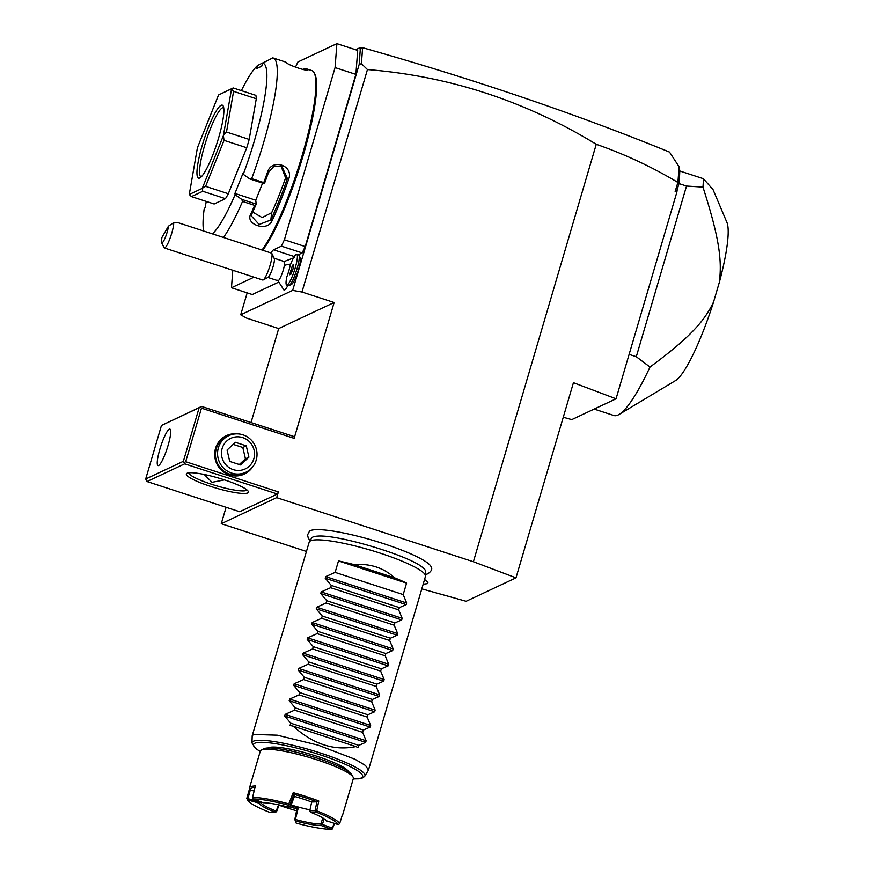 <?xml version="1.0" encoding="UTF-8"?>
<svg xmlns="http://www.w3.org/2000/svg" width="873" height="873" viewBox="0 0 873 873"><rect width="100%" height="100%" fill="white"/><g stroke="black" fill="none" stroke-linecap="round" stroke-linejoin="round"><path stroke-width="1.31" d="M421.801 588.871L466.138 601.29L515.998 577.85L473.395 561.743L276.686 497.654L221.262 523.713L306.445 551.463M425.555 574.565L427.89 573.79C431.458 571.226 432.55 568.956 431.164 566.981A63.773 10.181 -163.6 0 0 375.074 540.998A63.773 10.181 -163.6 0 0 310.319 530.675A63.773 10.181 -163.6 0 0 309.5 531.177L307.525 534.931L308.311 538.248L310.101 540.583M424.584 579.421L427.923 582.509L427.213 583.688L423.187 584.179M221.262 523.713L226.085 507.3M251.031 422.543L278.694 328.554L334.13 302.495L294.146 438.344L201.467 408.149L185.698 461.719L278.378 491.914L276.686 497.654M247.168 292.859L240.708 314.793L246.546 318.078L278.694 328.554M473.395 561.743L596.259 144.285C525.404 100.995 449.137 76.093 367.446 69.567L361.411 63.674L359.174 64.427L292.673 290.371L240.708 314.793M359.174 64.427L360.418 47.502L355.627 49.75M298.206 254.796L302.2 252.919L305.19 246.568L355.878 74.369L335.068 67.592L336.891 43.65L357.69 50.427L355.878 74.369M294.201 256.706A18.18 3.176 -72 0 0 293.219 257.644M232.796 270.248L231.465 287.741L252.275 294.528L278.28 282.295M299.002 255.32L300.225 257.808A14.143 2.477 108 0 1 297.846 271.678A14.143 2.477 108 0 1 291.593 284.282L289.149 285.569A16.161 2.826 -72 0 0 296.285 271.165A16.161 2.826 -72 0 0 299.002 255.32A16.161 2.826 -72 0 0 298.61 254.927L296.711 254.305A16.161 2.826 -72 0 0 290.174 265.479A14.961 2.619 -72 0 1 286.813 276.894A16.161 2.826 -72 0 0 286.704 285.045A16.161 2.826 -72 0 0 294.397 270.554A16.161 2.826 -72 0 0 296.711 254.305M277.614 280.222L283.878 289.923A17.056 2.979 -72 0 0 287.872 285.427M360.418 47.502L362.972 47.808C474.268 79.334 576.453 114.09 669.515 152.088L679.107 166.776L677.917 182.37L675.156 191.493L676.87 192.147L677.208 189.714L675.156 191.493M362.972 47.808L360.331 49.194M362.317 48.113L360.156 49.27M596.259 144.285C624.773 154.194 651.956 166.907 677.83 182.413M361.411 63.674L362.601 48.004M679.783 171.435L679.751 171.883A135.37 23.68 108 0 1 678.965 183.581L677.208 189.714M678.812 184.268L677.917 182.37M563.271 417.229L571.76 419.607L616.054 398.786L676.87 192.147M679.107 166.776L679.827 170.912M629.117 354.373L636.297 356.708L650.003 367.042A135.37 23.68 -72 0 1 619.153 414.413L675.407 380.661A84.856 14.841 108 0 0 713.601 301.862C704.707 320.686 690.641 337.043 650.003 367.042M594.175 409.066L613.883 415.493A135.37 23.68 -72 0 0 619.153 414.413M678.965 183.581L686.527 186.047L636.297 356.708M679.849 171.021L703.398 178.692A135.37 23.68 108 0 1 702.972 187.095L686.527 186.047M702.972 187.095C719.439 238.438 722.146 260.536 719.297 282.481L713.601 301.862M703.398 178.692L713.045 189.616L726.947 222.473A84.856 14.841 108 0 1 719.297 282.481M679.751 171.883L678.834 184.028M616.054 398.786L573.441 382.69L515.998 577.85M334.13 302.495L301.971 292.019L292.673 290.371M367.446 69.567L301.971 292.019M252.646 466.924A21.214 20.614 -115.2 0 1 226.598 473.755A21.214 20.614 -115.2 0 1 215.533 448.373A21.214 20.614 -115.2 0 1 237.107 433.859M199.142 407.735L161.461 425.446L145.693 479.015L183.374 461.304L199.142 407.735L201.598 406.436L294.277 436.631L294.146 438.344M277.385 494.031L239.704 511.742L147.024 481.547L184.705 463.836L277.385 494.031L278.378 491.914M200.583 406.982L201.467 408.149M183.374 461.304L184.705 463.836M185.698 461.719L184.258 462.472M187.117 473.242A32.323 5.162 16.4 0 1 219.079 478.218A32.323 5.162 16.4 0 1 248.216 491.303A32.323 5.162 16.4 0 1 247.637 492.961A32.323 5.162 16.4 0 1 210.688 486.436A32.323 5.162 16.4 0 1 187.008 473.286A32.323 5.162 16.4 0 1 187.117 473.242M147.024 481.547L145.693 479.015M161.461 425.446L201.598 406.436M159.857 449.279A19.195 3.361 -72 0 0 158.024 465.593A19.195 3.361 -72 0 0 168.085 445.405A19.195 3.361 -72 0 0 169.919 429.09A19.195 3.361 -72 0 0 159.857 449.279M246.939 489.917A30.304 4.845 16.4 0 1 246.306 490.43A30.304 4.845 16.4 0 1 214.551 485.224A30.304 4.845 16.4 0 1 188.841 472.817M204.195 474.454L212.008 482.322L224.492 479.899M245.88 472.238L243.774 473.231A20.199 19.632 -115.2 0 1 229.544 474.083A20.199 19.632 -115.2 0 1 216.264 448.787A20.199 19.632 -115.2 0 1 226.587 436.664L228.693 435.671A20.199 19.632 64.8 0 0 217.617 455.128A20.199 19.632 64.8 0 0 231.661 473.09A20.199 19.632 -115.2 0 0 245.88 472.238A20.199 19.632 -115.2 0 0 256.957 452.781A20.199 19.632 -115.2 0 0 242.923 434.819A20.199 19.632 64.8 0 0 228.693 435.671M242.705 437.602A16.925 16.445 64.8 0 0 222.146 448.46A16.925 16.445 64.8 0 0 233.277 469.652A16.925 16.445 -115.2 0 0 253.836 458.783A16.925 16.445 -115.2 0 0 242.705 437.602M248.914 457.179L240.632 464.971L229.719 461.413L227.067 450.064L235.35 442.284L246.262 445.841L248.914 457.179L245.444 458.816L239.289 464.534M246.262 445.841L242.803 447.467L245.444 458.816M233.124 444.368L242.803 447.467M305.19 246.568L284.391 239.791L335.068 67.592M302.2 252.919L281.401 246.142L284.391 239.791M271.012 252.952A18.18 3.176 108 0 1 273.598 249.798L281.401 246.142M231.465 287.741L253.988 277.156M336.891 43.65L297.911 61.972L295.456 67.199M262.729 250.256A97.787 17.1 -72 0 0 302.822 156.671A97.787 17.1 -72 0 0 314.989 74.521L314.258 73.026A98.998 17.318 -72 0 0 311.825 70.582L306.521 68.858A98.998 17.318 108 0 1 307.776 69.622L306.881 70.08M241.374 90.628A90.923 15.9 -72 0 1 257.622 65.475L267.345 60.608M302.909 69.513L303.117 69.404A98.998 17.318 108 0 1 303.444 69.229A98.998 17.318 108 0 1 306.521 68.858M257.622 65.475L256.706 68.585L261.725 66.217L262.642 63.107A90.923 15.9 -72 0 1 243.261 174.294L249.853 178.965L251.664 178.649L263.777 182.588A98.998 17.318 -72 0 0 267.498 172.221C271.59 158.068 294.037 165.259 288.69 179.129A98.998 17.318 108 0 1 271.907 221.033C267.334 231.934 244.975 224.557 250.726 214.125A98.998 17.318 -72 0 0 254.654 205.384L242.541 201.434L241.69 199.36L235.088 194.701L234.935 193.435L255.745 200.212L256.204 204.096L254.654 205.384M305.768 70.004A97.787 17.1 -72 0 0 303.226 69.578M307.765 69.971L307.776 69.622C310.221 72.459 287.839 65.169 286.595 62.714A98.998 17.318 -72 0 0 285.34 61.95L273.238 58.011A98.998 17.318 -72 0 0 272.725 57.891L262.642 63.107M262.031 250.027A98.998 17.318 -72 0 0 302.265 155.099A98.998 17.318 -72 0 0 314.258 73.026M223.444 237.456A98.998 17.318 -72 0 0 242.541 201.434M251.664 178.649A98.998 17.318 -72 0 0 273.238 58.011M249.853 178.965L264.377 183.69L263.777 182.588M267.498 172.221L268.48 172.396L273.806 166.416L281.783 166.132L287.392 178.561A97.787 17.1 108 0 1 270.826 219.952L259.15 224.481L251.304 215.893L251.904 213.787A97.787 17.1 -72 0 0 256.16 204.282M264.432 183.603A97.787 17.1 -72 0 0 268.48 172.396M288.69 179.129L285.613 177.841L280.877 165.826M271.907 221.033L270.826 219.952L271.656 212.696A86.874 15.19 -72 0 0 285.613 177.841M250.726 214.125L251.904 213.787M256.204 204.096L241.69 199.36M206.235 201.423L205.199 207.414L204.129 209.258A90.923 15.9 -72 0 0 203.671 231.007M212.401 233.855A90.923 15.9 -72 0 0 235.088 194.701M243.261 174.294L243.109 173.029L234.935 193.435M256.28 98.747A60.608 10.596 -72 0 0 255.865 95.353L233.167 87.955L218.577 94.961A60.608 10.596 -72 0 0 218.523 95.048L197.44 147.701A60.608 10.596 -72 0 0 197.396 147.843L189.288 194.395A60.608 10.596 -72 0 0 189.288 194.461L202.252 188.361L202.765 191.274L225.463 198.673A60.608 10.596 -72 0 0 228.311 193.741L205.624 186.353L224.034 140.346L246.732 147.744A60.608 10.596 -72 0 0 249.187 139.418L226.489 132.03L233.582 91.349L256.28 98.747L249.187 139.418M246.732 147.744L228.311 193.741M225.463 198.673L214.136 203.998L191.438 196.6L202.765 191.274M262.587 183.112L255.745 200.212M252.701 212.074L262.162 217.573L271.656 212.696M233.167 87.955L231.531 88.871A60.608 10.596 108 0 1 231.541 88.926L233.582 91.349M226.489 132.03L223.423 135.479A60.608 10.596 108 0 1 223.379 135.631L224.034 140.346M205.624 186.353L202.307 188.273A60.608 10.596 108 0 1 202.252 188.361M191.438 196.6L189.288 194.461M231.531 88.871L218.577 94.961M202.307 188.273L223.379 135.631M223.423 135.479L231.541 88.926M221.109 105.306A38.39 6.711 108 0 1 223.248 106.113A38.39 6.711 108 0 1 216.799 143.739A38.39 6.711 108 0 1 199.841 177.95A38.39 6.711 108 0 1 199.71 178.016A38.39 6.711 108 0 1 202.187 145.529A38.39 6.711 108 0 1 221.109 105.306M201.205 176.903A36.371 6.362 108 0 1 201.041 176.859A36.371 6.362 108 0 1 205.362 143.128A36.371 6.362 108 0 1 222.44 107.837A36.371 6.362 108 0 1 223.575 107.706A36.371 6.362 108 0 1 223.728 107.761M267.749 277.385L277.952 280.713A10.105 1.768 108 0 0 281.259 275.715A10.105 1.768 108 0 0 284.358 265.447A10.105 1.768 -72 0 0 284.205 261.507L274.013 258.179M263.199 279.917A14.143 2.477 108 0 0 271.689 258.626A14.143 2.477 -72 0 0 271.83 253.454L274.253 258.43A10.105 1.768 -72 0 1 274.166 262.118A10.105 1.768 108 0 1 268.098 277.33L263.199 279.917A14.143 2.477 108 0 1 262.718 280.004L164.364 247.954A14.143 2.477 108 0 1 164.015 247.605L161.581 242.629A10.105 1.768 -72 0 0 165.183 237.783A10.105 1.768 -72 0 0 168.445 226.172L162.018 237.27A10.105 1.768 -72 0 0 161.581 242.629M271.83 253.454A14.143 2.477 -72 0 0 271.481 253.105L177.688 222.55L173.705 222.68L168.445 226.172M173.705 222.68A14.143 2.477 108 0 1 173.334 226.576A14.143 2.477 108 0 1 168.991 240.948A14.143 2.477 108 0 1 164.364 247.954M286.704 285.045L288.592 285.657A16.161 2.826 -72 0 0 289.149 285.569M292.957 269.091L293.743 264.595L292.488 265.185L289.672 274.755L290.927 274.166L292.957 269.091M292.488 265.185L293.579 265.545M290.458 270.27L292.248 270.848M363.583 777.123A58.851 9.396 -163.6 0 0 364.783 776.162L368.471 770.051L425.467 576.42A60.608 9.679 -163.6 0 0 425.533 576.005A60.608 9.679 -163.6 0 0 373.96 551.19A60.608 9.679 -163.6 0 0 310.581 540.824A60.608 9.679 -163.6 0 0 309.348 541.806L311.683 537.997A59.44 9.494 16.4 0 1 312.894 537.037A59.44 9.494 16.4 0 1 317.477 536.131A59.44 9.494 16.4 0 1 317.772 536.109M317.477 536.131C338.015 534.265 407.855 555.424 421.768 566.817A59.44 9.494 16.4 0 1 425.62 571.531L425.533 576.005M309.348 541.806A60.608 9.679 -163.6 0 0 309.173 542.198L252.188 735.819L251.981 742.967A58.851 9.396 -163.6 0 1 253.41 741.221A58.851 9.396 -163.6 0 1 317.368 752.046A58.851 9.396 -163.6 0 1 364.783 776.162L362.764 777.865L358.803 778.814L353.227 778.923M368.471 770.051L365.525 765.523L355.082 759.292L318.219 745.204L277.221 735.175L253.585 734.444L252.188 735.819M268.251 747.975A42.122 6.722 16.4 0 1 317.106 756.345A42.122 6.722 16.4 0 1 348.392 771.557M365.645 742.377L358.825 745.378L358.148 747.659A60.608 9.679 -163.6 0 0 355.9 746.59L293.175 726.15A60.608 9.679 -163.6 0 0 290.054 725.474L290.731 723.193L284.685 716.002L285.155 714.376L294.561 710.164L362.655 732.349L366.125 740.751L365.645 742.377L284.685 716.002M394.629 577.85L353.892 564.569C370.108 563.391 383.694 567.81 394.629 577.85A60.608 9.679 -163.6 0 1 406.578 583.12L403.195 594.589L406.665 602.992L406.196 604.618L399.365 607.619L398.699 609.9L402.158 618.302L401.689 619.928L394.858 622.918L394.192 625.21L397.662 633.612L397.182 635.228L390.362 638.228L389.685 640.509L393.156 648.912L392.675 650.538L385.855 653.539L385.179 655.819L388.649 664.222L388.169 665.848L381.348 668.838L380.672 671.13L384.142 679.532L383.662 681.147L376.841 684.148L376.165 686.429L379.635 694.832L379.166 696.458L372.334 699.459L371.669 701.739L375.139 710.142L374.659 711.768L367.828 714.758L367.162 717.049L370.632 725.452L370.152 727.067L363.332 730.068L362.655 732.349M353.892 564.569A60.608 9.679 -163.6 0 0 338.484 560.935L335.112 572.404L325.705 576.616L325.225 578.242L331.271 585.423L330.605 587.715L321.199 591.927L320.718 593.542L326.775 600.733L326.098 603.025L316.692 607.226L316.222 608.852L322.268 616.043L321.591 618.324L312.185 622.536L311.716 624.162L317.761 631.343L317.085 633.634L307.689 637.847L307.209 639.462L313.254 646.653L312.589 648.945L303.182 653.146L302.702 654.772L308.747 661.963L308.082 664.244L298.675 668.456L298.195 670.082L304.251 677.273L303.575 679.554L294.168 683.766L293.688 685.381L299.745 692.573L299.068 694.864L289.661 699.066L289.192 700.692L295.238 707.883L294.561 710.164M293.175 726.15C313.221 744.265 334.13 751.075 355.9 746.59M290.731 723.193L358.825 745.378M295.238 707.883L363.332 730.068M299.068 694.864L367.162 717.049M299.745 692.573L367.828 714.758M303.575 679.554L371.669 701.739M304.251 677.273L372.334 699.459M308.082 664.244L376.165 686.429M308.747 661.963L376.841 684.148M312.589 648.945L380.672 671.13M313.254 646.653L381.348 668.838M317.085 633.634L385.179 655.819M317.761 631.343L385.855 653.539M321.591 618.324L389.685 640.509M322.268 616.043L390.362 638.228M326.098 603.025L394.192 625.21M326.775 600.733L394.858 622.918M330.605 587.715L398.699 609.9M331.271 585.423L399.365 607.619M335.112 572.404L403.195 594.589M406.578 583.12L338.484 560.935M263.613 748.87A46.465 7.421 16.4 0 1 263.744 748.783A46.465 7.421 16.4 0 1 263.897 748.718A46.465 7.421 16.4 0 1 309.85 755.865A46.465 7.421 16.4 0 1 351.732 774.678L353.096 777.112A48.495 7.748 16.4 0 1 353.358 778.487L342.543 815.229A48.495 7.748 16.4 0 1 342.02 815.96M254.992 787.555A47.273 7.551 -163.6 0 0 250.311 789.989L249.547 788.723A48.495 7.748 16.4 0 1 249.514 787.85L260.318 751.107A48.495 7.748 16.4 0 1 261.289 750.093A48.495 7.748 16.4 0 1 261.442 750.005A48.495 7.748 16.4 0 1 309.391 757.48A48.495 7.748 16.4 0 1 353.096 777.112M342.543 815.229A48.495 7.748 16.4 0 0 342.511 814.356L339.63 823.752A48.495 7.748 16.4 0 0 316.713 810.864L318.776 801.01A48.495 7.748 16.4 0 0 293.219 792.684L288.799 803.88A48.495 7.748 16.4 0 0 252.537 797.442L255.396 785.973A48.495 7.748 16.4 0 0 250.638 786.748A48.495 7.748 16.4 0 0 249.514 787.85M316.713 810.864L315.699 811.323L315.077 810.591L316.932 801.818L318.776 801.01M293.219 792.684L294.015 794.354A47.273 7.551 16.4 0 1 316.932 801.818L311.672 802.025L309.806 810.799L315.077 810.591M309.806 810.799L310.515 812.239L315.786 812.021L315.699 811.323M315.786 812.021A47.273 7.551 16.4 0 1 338.135 824.581L339.63 823.752M338.135 824.581L326.524 820.838M309.991 809.893A34.342 5.489 16.4 0 1 291.091 804.939M278.552 804.819L276.163 811.115A34.342 5.489 -163.6 0 1 260.372 802.232L260.514 801.72M290.807 805.681A34.342 5.489 -163.6 0 0 298.271 807.874L295.227 820.129L296.154 823.097L294.812 819.529L296.951 808.933L298.271 807.874M322.857 818.001L320.806 824.047A34.342 5.489 16.4 0 1 295.871 819.627M333.923 823.403L332.329 828.99L334.468 823.555M249.547 788.723L246.786 798.457A48.495 7.748 16.4 0 0 246.95 798.795L247.768 800.246A47.273 7.551 16.4 0 1 247.616 799.919L258.866 803.073L259.292 801.261M296.154 823.097A47.273 7.551 -163.6 0 0 331.369 829.35L321.406 825.585A35.564 5.675 16.4 0 1 295.74 821.035M332.329 828.99L331.369 829.35M295.227 820.129L294.812 819.529M289.934 806.859A35.564 5.675 -163.6 0 0 296.94 808.955M296.569 810.799A47.273 7.551 16.4 0 1 279 805.222M279.109 804.928L276.566 811.606L269.953 812.479A47.273 7.551 16.4 0 1 247.768 800.246M254.119 791.058L250.322 790L247.877 798.653L247.212 799.166L246.786 798.457M247.212 799.166L247.616 799.919M247.877 798.653L259.139 801.807M252.537 797.442L253.246 798.981L263.209 802.745A35.564 5.675 16.4 0 1 288.876 807.296L288.799 803.88M288.461 805.233A47.273 7.551 -163.6 0 0 253.246 798.981M288.876 807.296L290.48 806.51L294.441 796.405L294.015 794.354L290.065 804.437L289.203 804.742M290.48 806.51L290.065 804.437M311.672 802.025A35.564 5.675 -163.6 0 0 294.43 796.416M260.372 802.232L259.543 802.549M258.866 803.073A35.564 5.675 -163.6 0 0 275.224 812.261M276.184 811.901L276.163 811.115M321.406 825.585L320.806 824.047M324.232 818.885L322.344 824.418L321.395 824.778M332.307 828.182L322.344 824.418M326.873 821.438A35.564 5.675 -163.6 0 0 326.797 821.275A35.564 5.675 -163.6 0 0 310.515 812.239M294.299 256.542L273.598 249.798M284.358 265.447A18.18 11.349 9.9 0 1 290.676 264.159M353.249 778.836A56.898 9.09 -163.6 0 0 361.346 777.941A56.898 9.09 -163.6 0 0 320.271 754.861A56.898 9.09 -163.6 0 0 254.818 743.239A56.898 9.09 -163.6 0 0 260.219 751.457M366.125 740.751L285.155 714.376M370.152 727.067L289.192 700.692M370.632 725.452L289.661 699.066M374.659 711.768L293.688 685.381M375.139 710.142L294.168 683.766M379.166 696.458L298.195 670.082M379.635 694.832L298.675 668.456M383.662 681.147L302.702 654.772M384.142 679.532L303.182 653.146M388.169 665.848L307.209 639.462M388.649 664.222L307.689 637.847M392.675 650.538L311.716 624.162M393.156 648.912L312.185 622.536M397.182 635.228L316.222 608.852M397.662 633.612L316.692 607.226M401.689 619.928L320.718 593.542M402.158 618.302L321.199 591.927M406.196 604.618L325.225 578.242M406.665 602.992L325.705 576.616M294.43 257.557L283.649 261.704M260.198 751.544L255.571 748.434L251.981 742.967M263.744 748.783L261.289 750.093"/></g></svg>
